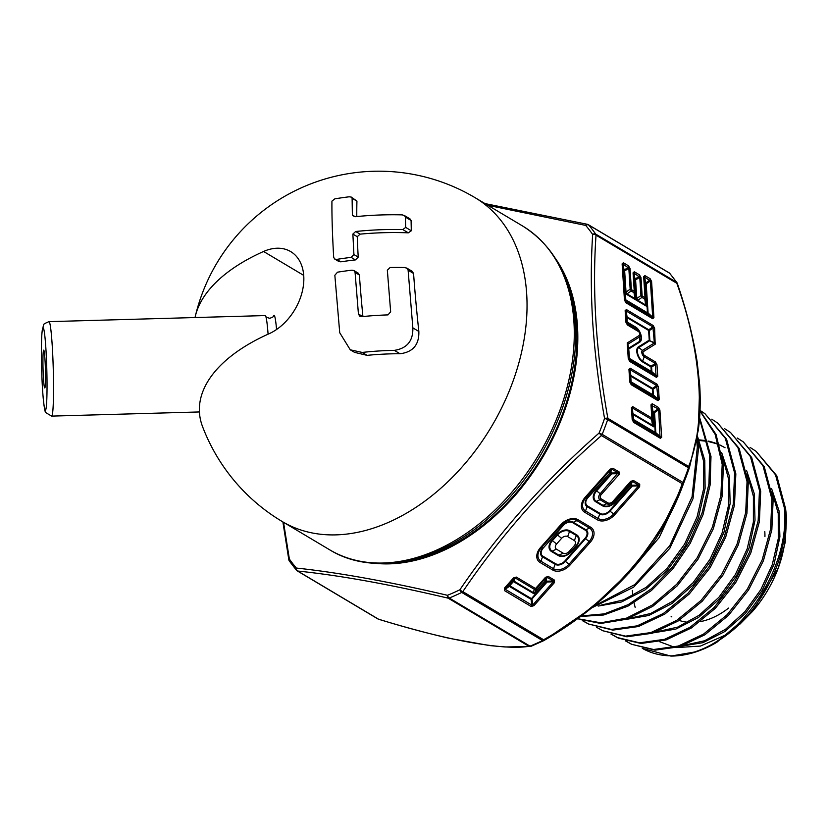 <?xml version="1.0" encoding="UTF-8"?>
<svg xmlns="http://www.w3.org/2000/svg" width="828" height="828" viewBox="0 0 828 828"><rect width="100%" height="100%" fill="white"/><g stroke="black" fill="none" stroke-linecap="round" stroke-linejoin="round"><path stroke-width="1.24" d="M404.188 215.404L409.953 218.84L411.102 220.486A178.579 16.922 83.1 0 0 411.319 230.764L408.307 232.834A184.406 93.036 176.3 0 0 360.118 234.138L357.251 236.684A188.339 17.843 83.1 0 0 358.224 257.115L355.419 259.909A188.318 95.013 176.3 0 0 340.794 261.824L338.797 261.472L334.729 259.05L336.706 259.392A194.259 98.004 -3.7 0 1 351.155 257.373L353.918 254.548L352.873 234.076L355.688 231.498A190.471 96.1 -3.7 0 1 402.812 229.563L405.699 227.41L405.327 217.05L404.592 215.684L402.294 214.876A185.213 93.44 176.3 0 0 355.202 216.719L352.386 215.528L352.107 198.254L351.3 197.095L349.219 196.795A172.038 86.795 176.3 0 0 334.822 198.855L331.935 201.132C331.79 215.891 332.37 234.634 333.684 257.373L334.729 259.05M351.393 197.147L356.94 201.132A188.339 17.843 83.1 0 0 356.785 216.553M195.046 317.548A182.305 91.98 -3.7 0 1 195.377 316.048A182.305 91.98 -3.7 0 1 263.583 251.474A47.786 33.255 120.8 0 1 290.7 251.598A47.786 33.255 120.8 0 1 303.752 275.921A47.786 33.255 120.8 0 1 268.903 333.819A182.305 91.98 176.3 0 0 202.518 426.513A188.463 188.463 0 0 0 282.276 521.568L329.523 549.72A188.463 131.145 120.8 0 0 492.722 512.17A188.463 131.145 120.8 0 0 573.918 321.823A188.463 131.145 120.8 0 0 522.427 225.889C554.077 245.771 571.662 278.322 575.181 323.52C579.859 385.734 548.291 461.558 497.928 509.499C445.65 561.136 375.653 578.275 329.523 549.72M362.209 352.438A172.038 86.795 -3.7 0 1 394.356 350.368C407.034 348.402 413.193 340.908 412.851 327.888L408.111 270.218L407.366 268.572L404.954 267.516A194.259 98.004 176.3 0 0 390.112 267.516L387.338 270.207L390.661 311.814L387.98 314.899A185.772 93.73 176.3 0 0 361.619 316.679L359.797 316.255L358.431 313.998L355.077 272.453L353.877 270.539L351.983 270.166A194.259 98.004 176.3 0 0 337.534 272.174L334.843 275.269L339.728 332.732L350.265 349.809L362.209 352.438L367.094 355.357L354.498 352.335M406.651 268.003L412.065 271.222L413.565 273.457A178.579 16.922 83.1 0 0 418.844 331.448C419.258 344.707 412.986 352.138 400.017 353.742A165.3 83.4 176.3 0 0 367.094 355.357M353.877 270.539L358.162 273.095L359.373 275.01A188.339 17.843 83.1 0 0 362.912 316.544M268.086 334.181A47.248 2.95 -91.6 0 0 265.633 316.006A47.248 2.95 -91.6 0 0 265.219 315.571L48.987 321.647C44.64 323.417 42.787 324.607 43.439 325.249L41.938 332.939C40.903 345.048 41.431 376.109 42.932 394.894C43.998 406.548 44.95 412.468 45.809 412.654L51.636 416.101A47.248 2.95 -91.6 0 0 52.94 409.581A47.248 2.95 -91.6 0 0 52.806 356.423A47.248 2.95 -91.6 0 0 48.987 321.647M43.17 352.759A18.899 1.18 -91.6 0 0 43.222 374.018A18.899 1.18 -91.6 0 0 44.753 387.928A18.899 1.18 -91.6 0 0 45.281 385.32A18.899 1.18 -91.6 0 0 45.219 364.061A18.899 1.18 -91.6 0 0 43.698 350.151A18.899 1.18 -91.6 0 0 43.17 352.759M276.573 329.492A47.248 2.95 -91.6 0 0 273.675 315.789C274.006 316.451 272.681 317.29 269.721 318.304C266.709 317.455 265.343 316.689 265.633 316.006M684.445 654.7A113.167 78.743 -59.2 0 1 642.29 648.345L670.866 656.086L694.206 652.071C744.734 636.815 790.657 564.51 784.313 507.657L775.505 474.786L756.078 451.312L776.747 475.696L785.544 508.516C787.5 547.339 774.729 583.285 747.208 616.353L716.748 642.362L714.129 643.842M743.296 441.893L764.223 466.609L773.124 499.853L771.841 529.858L763.416 560.722L748.533 590.022L728.464 615.39L704.845 634.807L679.664 646.709L655.02 650.166L631.536 644.267L653.623 649.504L678.318 646.037L703.531 634.113L727.181 614.666L747.26 589.288L762.143 559.997L770.609 529.061L771.893 498.994L762.971 465.698L743.296 441.893L737.313 438.022M632.219 644.588L626.082 641.048M625.316 640.81L631.536 644.267M610.95 634.051L617.17 637.508L639.589 642.818L664.605 639.309L690.138 627.241L714.057 607.597L734.436 581.898L749.568 552.173L758.158 520.812L759.462 490.331L750.437 456.59L730.503 432.485L751.679 457.501L760.694 491.19L759.39 521.64L750.81 552.949L735.719 582.601L715.371 608.28L691.483 627.914L665.981 639.972L640.986 643.48L618.588 638.181M617.895 637.839L611.716 634.289M717.721 423.077L739.145 448.393L748.274 482.527L746.939 513.339L738.265 545.031L722.958 575.118L702.299 601.159L678.039 621.072L652.185 633.254L626.91 636.794L602.805 630.75L625.513 636.132L650.849 632.582L676.735 620.369L701.037 600.424L721.705 574.342L737.024 544.224L745.707 512.501L747.042 481.668L737.903 447.493L717.721 423.077L711.749 419.185M596.574 627.293L602.805 630.75M704.928 413.658L726.611 439.295L735.844 473.854L734.488 505.09L725.68 537.196L710.196 567.615L689.31 593.955L664.729 614.138L638.512 626.517L612.834 630.108L588.439 623.981L611.457 629.446L637.167 625.844L663.414 613.455L688.006 593.262L708.923 566.88L724.428 536.44L733.256 504.283L734.612 472.995L725.369 438.395L704.928 413.658L700.033 410.398M589.174 624.322L582.974 620.783M582.208 620.545L588.439 623.981M700.012 410.771L716.054 434.452L723.424 465.191L722.099 496.469L713.363 528.668L697.973 559.273L677.19 585.851L652.723 606.365L626.517 619.24L600.693 623.463L577.354 618.723M577.426 618.671L600.828 622.801L626.527 618.112L652.516 604.937L676.693 584.309L697.186 557.761L712.339 527.332L720.909 495.361L722.192 464.332L715.175 434.421L700.002 411.081M699.608 417.457L710.993 456.528L710.103 485.073L703.044 514.612L690.262 543.271L672.646 569.136L651.419 590.53L627.955 606.137L603.767 614.976L580.5 616.436M581.163 615.949L604.326 613.869L628.286 604.595L651.419 588.739L672.274 567.315L689.538 541.564L702.03 513.143L708.923 483.914L709.762 455.669L699.515 418.657M697.176 437.091L698.573 447.865L693.005 498.704L669.821 548.302L633.689 587.124L591.741 607.855M593.624 606.355L634.683 584.64L669.717 545.797L692.053 496.904L697.342 447.006L696.596 440.289M679.509 493.995L659.243 537.475L628.773 573.307M640.241 559.976L670.784 513.008M756.078 451.312L750.096 447.43M730.503 432.485L724.521 428.604M700.022 410.584L704.907 413.669M659.564 641.679L674.282 647.175M676.642 647.579L700.447 646.068L725.162 635.2M739.746 624.302L752.404 611.519L778.268 568.008L785.192 542.454L786.6 517.552L785.441 507.285M632.344 590.436L632.83 595.674M634.02 602.805L635.169 607.441M283.528 522.313L289.365 559.024A227.4 158.231 -59.2 0 0 296.331 568.049C338.714 572.583 389.088 581.67 447.472 595.301A227.4 158.231 -59.2 0 0 459.882 589.774C498.415 533.035 544.834 480.778 599.12 433.013A227.4 158.231 -59.2 0 0 604.554 418.461C598.799 385.703 594.866 353.846 592.745 322.858C590.861 292.025 590.83 262.559 592.662 234.438A227.4 158.231 -59.2 0 0 585.696 225.413L487.909 205.323M699.701 385.693L698.294 429.815L689.496 467.385M682.158 487.278C671.166 516.134 655.6 542.257 635.459 565.669A184.23 128.195 -59.2 0 0 682.158 487.278L689.124 468.472A2.96 0.611 19.1 0 0 688.461 467.789A2.96 2.06 120.8 0 0 688.648 466.464C706.501 422.125 701.658 352.035 676.807 283.269L596.025 235.152C592.123 291.539 596.077 352.604 607.866 418.347L688.648 466.464A2.96 2.225 18.8 0 1 689.134 468.462A2.96 2.225 18.8 0 1 689.124 468.472A228.476 158.986 120.8 0 1 686.091 476.866A228.476 158.986 120.8 0 1 683.659 483.097L682.976 482.465A229.346 159.587 -59.2 0 0 688.461 467.789L607.669 419.661A229.346 159.587 120.8 0 1 602.184 434.348L682.976 482.465A2.96 2.06 120.8 0 1 682.22 483.687L601.438 435.569C547.38 482.91 501.178 534.929 462.811 591.627L543.592 639.744C607.887 604.212 660.703 544.7 682.22 483.687A2.96 1.387 21.8 0 0 683.659 483.097L662.472 527.001L632.54 569.043L591.275 608.218L543.81 640.603C577.364 621.383 606.924 597.557 632.488 569.105M683.804 645.322L704.618 640.758L725.504 629.311L744.755 611.851L760.787 589.712L772.286 564.634L778.279 538.573L778.237 513.546L772.1 491.532M656.18 631.93L677.604 627.148L699.091 615.308L718.87 597.33L735.357 574.57L747.198 548.798L753.387 522.023L753.397 496.303L747.166 473.647M724.376 447.348L723.144 446.644M721.954 445.992L719.78 444.915M718.642 444.398L715.651 443.177M714.636 442.814L708.623 441.096M706.698 440.693L697.611 439.678M628.566 618.537L650.611 613.517L672.688 601.294L693.005 582.788L709.938 559.407L722.109 532.953L728.495 505.453L728.568 479.039L722.244 455.752M600.962 605.144L623.619 599.886L646.285 587.28L667.14 568.246L684.518 544.244L697.021 517.096L703.614 488.882L703.728 461.776L697.311 437.846M671.156 616.436A71.022 49.421 -59.2 0 0 671.839 616.891M679.095 620.389A71.022 49.421 -59.2 0 0 688.037 622.283M700.436 621.6A71.022 49.421 -59.2 0 0 728.568 608.094M764.937 536.523A71.022 49.421 -59.2 0 0 764.793 531.535M448.145 598.168C390.143 584.454 339.987 575.408 297.676 571.03L378.458 619.158C446.406 640.303 503.745 650.632 528.926 646.295L448.145 598.168A2.96 1.677 -76.8 0 1 447.472 595.301A2.96 1.563 67.9 0 0 449.242 598.023L530.024 646.15A229.346 159.587 -59.2 0 0 542.537 640.572L461.755 592.444A229.346 159.587 120.8 0 1 449.242 598.023A2.96 2.06 120.8 0 1 448.145 598.168M619.116 474.434A2.96 0.559 41.6 0 1 618.03 473.668L611.788 473.813L611.82 473.005L618.05 472.85L611.861 469.165L610.929 469.435A2.96 0.559 -138.4 0 1 610.184 469.114L612.999 468.306L619.199 471.991L619.116 474.434L601.294 494.502A3.943 2.732 142.3 0 0 601.159 498.839L607.897 502.855A3.943 2.732 142.3 0 0 612.896 501.406L630.719 481.347L633.534 480.54A2.96 2.06 120.8 0 1 632.395 481.399L613.641 501.727A5.423 3.757 -37.7 0 1 606.758 503.714L600.021 499.698A5.423 3.757 -37.7 0 1 600.207 493.726L618.05 472.85A2.96 2.06 -59.2 0 0 619.199 471.991M633.534 480.54L639.723 484.225L639.651 486.667A2.96 0.559 -138.4 0 1 638.564 485.901L638.585 485.084L632.395 481.399L631.215 484.556A1.48 1.242 20.6 0 0 630.274 484.825L631.453 481.668A2.96 0.559 41.6 0 1 630.719 481.347M554.439 582.601L533.946 605.661L531.131 606.479L504.407 590.561L504.48 588.108L513.546 577.913L516.361 577.095L535.53 588.522L545.507 577.282L548.322 576.464L554.512 580.159L554.439 582.601A2.96 0.559 -138.4 0 1 553.352 581.825L553.373 581.018A2.96 2.06 -59.2 0 0 554.512 580.159M659.906 410.16L661.665 437.236L660.413 438.333L633.689 422.415L632.199 419.682L631.422 407.707L632.664 406.62L651.833 418.036L650.984 404.84L652.226 403.743L658.415 407.428L659.906 410.16A2.96 1.49 176.3 0 0 658.684 409.756L658.188 408.846A2.96 2.06 -59.2 0 0 658.415 407.428M623.37 262.755L628.545 265.84L630.036 268.562L631.402 289.603L634.258 291.301L633.058 272.857L634.31 271.76L639.485 274.844L640.975 277.577A2.96 1.49 176.3 0 0 639.754 277.173L634.082 273.178L633.658 273.54L634.859 291.984A2.96 0.942 171.3 0 1 634.02 292.719L631.164 291.011A2.96 1.749 -124.5 0 0 630.17 289.2L628.814 268.158L623.132 264.163L622.718 264.536A2.96 1.49 176.3 0 0 622.118 263.853L623.37 262.755A2.96 2.06 120.8 0 1 623.132 264.163L624.033 270.031L622.718 264.536L625.564 301.651A2.96 2.06 120.8 0 1 625.958 302.789L624.457 300.057L622.118 263.853M624.457 300.057A2.96 1.49 176.3 0 1 625.068 300.74L625.502 299.539A1.48 1.449 -159.7 0 0 625.999 300.45L625.564 301.651L652.288 317.569L652.702 317.207L650.363 280.992L644.681 277.007L644.267 277.37A2.96 1.49 176.3 0 0 643.666 276.687L644.909 275.589L650.094 278.674L651.584 281.406L653.923 317.61L652.681 318.708L625.958 302.789M655.176 344.241L643.387 351.589A2.163 1.107 66 0 0 643.004 352.738A2.163 1.107 66 0 0 644.463 355.398L655.476 361.96L656.966 364.693L657.722 376.254L656.469 377.351L629.746 361.432L628.255 358.7A2.96 1.49 -3.7 0 1 628.856 359.383L628.649 348.195L629.601 358.524L651.274 371.441L650.974 366.928L642.487 361.877A8.477 4.337 -114 0 1 637.26 354.136A8.477 4.337 -114 0 1 638.295 346.963L649.245 340.142A1.48 1.273 -121.9 0 0 649.721 340.732L654.348 342.668L652.888 326.894L626.165 310.976L626.993 323.81A2.96 2.06 120.8 0 1 627.386 324.949L625.896 322.216L625.15 310.655L626.392 309.558L653.116 325.476L654.606 328.209L655.176 344.241A2.96 2.536 -121.9 0 0 654.213 343.061L654.348 342.668A2.96 1.49 -3.7 0 1 655.569 343.071M629.756 382.008L628.938 369.298L630.18 368.201L656.904 384.12L658.405 386.852L659.223 399.562L657.981 400.659L631.257 384.741L629.756 382.008A2.96 1.49 -3.7 0 1 630.367 382.691L630.864 383.602A2.96 2.06 120.8 0 1 631.257 384.741M654.606 328.209A2.96 1.49 -3.7 0 0 653.385 327.805L649.235 330.651L649.856 340.339A1.48 0.745 176.3 0 1 649.245 340.142L648.614 330.444L626.951 317.538L627.241 322.051L635.728 327.101A8.477 4.337 -114 0 1 640.955 334.843A8.477 4.337 -114 0 1 639.92 342.016A1.48 1.273 -121.9 0 1 639.754 341.281A7.742 3.954 66 0 0 640.696 334.729A7.742 3.954 66 0 0 635.925 327.671L638.005 330.372A3.643 1.863 -114 0 1 640.458 334.854A3.643 1.863 -114 0 1 639.816 336.779L639.754 341.281L628.649 348.195L627.872 344.22L628.856 359.383L656.076 376.212L655.248 363.378L644.236 356.816A3.643 1.863 -114 0 1 641.783 352.335A3.643 1.863 -114 0 1 642.424 350.399L654.213 343.061L649.721 340.732L638.771 347.563L642.424 350.399A2.96 2.536 -121.9 0 1 643.387 351.589M567.646 536.575A4.73 3.281 142.3 0 0 561.632 538.303L556.613 543.965A4.73 3.281 142.3 0 0 556.447 549.181L563.185 553.197A4.73 3.281 142.3 0 0 569.188 551.458L574.218 545.807A4.73 3.281 142.3 0 0 574.384 540.591L567.646 536.575L569.54 531.483A9.522 6.593 142.3 0 0 557.472 534.971L561.632 538.303M651.584 281.406A2.96 1.49 -3.7 0 0 650.363 280.992L646.202 283.849A1.48 0.88 55.5 0 1 645.705 282.938L649.866 280.092A2.96 2.06 -59.2 0 0 650.094 278.674M652.681 318.708A2.96 2.06 120.8 0 0 652.288 317.569L647.672 313.367L648.086 312.994L652.702 317.207A2.96 1.49 -3.7 0 1 653.923 317.61M644.909 275.589A2.96 2.06 -59.2 0 1 644.681 277.007L645.581 282.865L644.267 277.37L645.633 298.401A2.96 0.942 171.3 0 1 644.795 299.136L641.938 297.428A2.96 1.749 -124.5 0 0 640.944 295.617L639.754 277.173L635.593 280.019A1.48 0.88 55.5 0 1 635.097 279.108L639.257 276.262A2.96 2.06 120.8 0 0 639.485 274.844M640.975 277.577L642.166 296.02L645.022 297.718A2.96 1.49 176.3 0 1 645.633 298.401L646.947 306.515L645.695 304.994L644.795 299.136A2.96 2.06 -59.2 0 0 645.022 297.718L643.666 276.687M630.036 268.562A2.96 1.49 176.3 0 0 628.814 268.158L624.654 271.015A1.48 0.88 55.5 0 1 624.157 270.104L624.033 270.031A1.48 1.025 -59.2 0 0 623.919 270.735A1.48 0.745 176.3 0 1 623.619 270.394L625.502 299.539A1.48 0.745 176.3 0 0 625.802 299.881A1.48 1.025 120.8 0 0 625.999 300.45L647.672 313.367A1.48 1.025 120.8 0 1 647.475 312.798A1.48 0.745 -3.7 0 0 648.086 312.994L646.202 283.849A1.48 0.745 176.3 0 1 645.592 283.642A1.48 1.025 120.8 0 1 645.705 282.938L645.581 282.865A1.48 1.025 120.8 0 0 645.467 283.569A1.48 0.745 -3.7 0 1 645.167 283.228L646.523 304.269A2.96 0.942 171.3 0 1 645.695 304.994L637.788 300.285L636.308 300.171L636.794 298.463L640.944 295.617A2.96 1.49 176.3 0 1 642.166 296.02A2.96 2.06 -59.2 0 1 641.938 297.428L637.788 300.285A2.96 1.749 -124.5 0 0 636.794 298.463L635.593 280.019A1.48 0.745 176.3 0 1 634.983 279.812L636.183 300.098L634.921 298.577L634.02 292.719A2.96 2.06 120.8 0 0 634.258 291.301A2.96 1.49 -3.7 0 1 634.859 291.984L636.183 300.098L625.533 293.754L626.02 292.046L630.17 289.2A2.96 1.49 176.3 0 1 631.402 289.603A2.96 2.06 120.8 0 1 631.164 291.011L627.013 293.868L625.533 293.754L623.919 270.735L625.802 299.881L647.475 312.798L645.592 283.642L646.947 306.515L636.308 300.171L634.983 279.812A1.48 1.025 120.8 0 1 635.097 279.108L634.558 279.398L633.658 273.54A2.96 1.49 -3.7 0 0 633.058 272.857M656.966 364.693A2.96 1.49 176.3 0 0 655.745 364.279L651.595 367.135A1.48 0.88 55.5 0 1 651.087 366.224L655.248 363.378A2.96 2.06 120.8 0 0 655.476 361.96M656.469 377.351A2.96 2.06 -59.2 0 0 656.076 376.212L651.47 372.01L651.884 371.637L656.49 375.85A2.96 1.49 176.3 0 1 657.722 376.254M626.392 309.558A2.96 2.06 -59.2 0 1 626.165 310.976L627.065 316.834L648.738 329.741A1.48 1.025 120.8 0 0 648.614 330.444A1.48 0.745 176.3 0 0 649.235 330.651A1.48 0.88 55.5 0 1 648.738 329.741L652.888 326.894A2.96 2.06 -59.2 0 0 653.116 325.476M638.295 346.963A1.48 1.273 -121.9 0 0 638.771 347.563A7.742 3.954 66 0 0 637.829 354.105A7.742 3.954 66 0 0 642.611 361.174L651.087 366.224A1.48 1.025 -59.2 0 0 650.974 366.928A1.48 0.745 -3.7 0 0 651.595 367.135L651.884 371.637A1.48 0.745 -3.7 0 1 651.274 371.441A1.48 1.025 120.8 0 0 651.47 372.01L629.797 359.093A1.48 1.025 120.8 0 1 629.601 358.524A1.48 0.745 176.3 0 1 629.301 358.193A1.48 1.449 -159.7 0 0 629.797 359.093L629.352 360.294A2.96 2.06 -59.2 0 1 629.746 361.432M625.896 322.216A2.96 1.49 176.3 0 1 626.496 322.899L626.651 317.196A1.48 0.745 -3.7 0 0 626.951 317.538A1.48 1.025 120.8 0 1 627.065 316.834L625.751 311.338A2.96 1.49 176.3 0 0 625.15 310.655M635.728 327.101A1.48 1.025 120.8 0 0 635.925 327.671L627.438 322.62A1.48 1.025 -59.2 0 1 627.241 322.051A1.48 0.745 -3.7 0 1 626.941 321.709A1.48 1.449 -159.7 0 0 627.438 322.62L626.993 323.81L638.005 330.372A2.96 2.06 120.8 0 1 638.398 331.51L627.386 324.949M630.18 368.201A2.96 2.06 120.8 0 1 629.953 369.619L630.853 375.477L629.539 369.981L630.367 382.691L630.801 381.501A1.48 1.449 -159.7 0 0 631.298 382.412L630.864 383.602L657.587 399.52L658.001 399.158A2.96 1.49 -3.7 0 1 659.223 399.562M657.981 400.659A2.96 2.06 120.8 0 0 657.587 399.52L652.971 395.318L653.385 394.946L658.001 399.158L656.676 385.537L629.953 369.619L629.539 369.981A2.96 1.49 -3.7 0 0 628.938 369.298M658.405 386.852A2.96 1.49 -3.7 0 0 657.173 386.448L653.023 389.295A1.48 0.88 55.5 0 1 652.526 388.384L656.676 385.537A2.96 2.06 120.8 0 0 656.904 384.12M632.199 419.682A2.96 1.49 -3.7 0 1 632.799 420.365L633.244 419.175A1.48 1.449 -159.7 0 0 633.741 420.075L633.296 421.276L660.019 437.194L658.684 409.756L654.534 412.603A1.48 0.88 55.5 0 1 654.037 411.692L658.188 408.846L651.584 405.523A2.96 1.49 176.3 0 0 650.984 404.84M652.226 403.743A2.96 2.06 -59.2 0 1 651.998 405.161L652.899 411.019L651.584 405.523L652.443 418.72A2.96 0.942 171.3 0 1 651.605 419.444L632.437 408.028L633.296 421.276A2.96 2.06 -59.2 0 1 633.689 422.415M632.664 406.62A2.96 2.06 -59.2 0 1 632.437 408.028L632.923 414.259L632.023 408.39A2.96 1.49 -3.7 0 0 631.422 407.707M660.413 438.333A2.96 2.06 -59.2 0 0 660.019 437.194L655.414 432.992L655.828 432.62L660.433 436.832A2.96 1.49 176.3 0 1 661.665 437.236M653.758 426.834L652.505 425.313L651.605 419.444A2.96 2.06 -59.2 0 0 651.833 418.036A2.96 1.49 176.3 0 1 652.443 418.72L653.758 426.834L633.223 414.6L633.544 419.517L655.217 432.423L653.923 412.406L652.785 411.733L653.758 426.834M612.999 468.306A2.96 2.06 -59.2 0 1 611.861 469.165L610.681 472.322L611.82 473.005A1.48 1.025 120.8 0 0 611.25 473.43L611.788 473.813L596.636 490.869A9.522 6.593 142.3 0 0 596.305 501.354L603.043 505.37A9.522 6.593 142.3 0 0 615.121 501.882L630.646 484.98A1.48 1.025 -59.2 0 1 631.215 484.556L632.344 485.229A1.48 1.025 -59.2 0 0 631.774 485.663L630.646 484.98L615.494 502.037A10.257 7.1 -37.7 0 1 602.473 505.804L595.736 501.789A10.257 7.1 -37.7 0 1 596.098 490.486L611.25 473.43L610.112 472.757L587.808 497.856A7.359 5.103 142.3 0 0 587.559 505.96L600.145 513.463A7.359 5.103 142.3 0 0 609.48 510.762L631.774 485.663L632.323 486.046L610.029 511.145L613.6 514.002L638.564 485.901L632.323 486.046L632.344 485.229L638.585 485.084A2.96 2.06 120.8 0 0 639.723 484.225M609.48 510.762L610.029 511.145A8.104 5.61 -37.7 0 1 599.751 514.116L587.155 506.622A8.104 5.61 -37.7 0 1 587.445 497.7L610.112 472.757A1.48 1.025 120.8 0 1 610.681 472.322A1.48 1.242 20.6 0 0 609.739 472.591L610.929 469.435L585.955 497.545A12.192 8.446 142.3 0 0 585.531 510.979L598.116 518.473A12.192 8.446 142.3 0 0 613.6 514.002A2.96 0.559 -138.4 0 0 614.686 514.778A13.672 9.47 -37.7 0 1 597.33 519.787L584.744 512.294A13.672 9.47 -37.7 0 1 585.22 497.224L610.184 469.114M531.131 606.479A2.96 2.06 -59.2 0 0 531.928 605.164L531.027 599.306L531.959 599.037L532.859 604.895L553.352 581.825L547.111 581.98L547.132 581.163L553.373 581.018L547.184 577.323L546.242 577.602A2.96 0.559 -138.4 0 1 545.507 577.282M504.48 588.108A2.96 0.559 41.6 0 0 505.225 588.429L505.194 589.246L531.928 605.164L532.859 604.895A2.96 0.559 -138.4 0 0 533.946 605.661M548.322 576.464A2.96 2.06 -59.2 0 1 547.184 577.323L546.004 580.49A1.48 1.242 20.6 0 0 545.062 580.759L546.242 577.602L536.265 588.832A2.96 2.494 -159.4 0 1 534.391 589.381L515.223 577.954L505.225 588.429L509.375 585.582A1.48 0.88 -124.5 0 0 509.355 586.39L505.194 589.246A2.96 2.06 -59.2 0 1 504.407 590.561M516.361 577.095A2.96 2.06 -59.2 0 1 515.223 577.954L514.033 581.121A1.48 1.242 20.6 0 0 513.091 581.391L514.281 578.234A2.96 0.559 41.6 0 1 513.546 577.913M535.085 591.999L533.998 593.779L533.201 592.537L534.391 589.381A2.96 2.06 -59.2 0 0 535.53 588.522A2.96 0.559 -138.4 0 0 536.265 588.832L535.085 591.999A2.96 2.494 -159.4 0 1 533.201 592.537L514.033 581.121A1.48 1.025 -59.2 0 0 513.463 581.546L509.748 585.738L531.421 598.644L546.563 581.598L545.435 580.914L533.998 593.779L513.091 581.391L509.748 585.738A1.48 1.025 120.8 0 0 509.355 586.39L531.027 599.306A1.48 1.025 120.8 0 1 531.421 598.644L531.959 599.037L547.111 581.98L546.563 581.598A1.48 1.025 120.8 0 1 547.132 581.163L546.004 580.49A1.48 1.025 120.8 0 0 545.435 580.914L535.085 591.999M634.31 271.76A2.96 2.06 120.8 0 1 634.082 273.178L634.972 279.036A1.48 1.025 120.8 0 0 634.859 279.74A1.48 0.745 -3.7 0 1 634.558 279.398L635.759 297.852A2.96 0.942 171.3 0 1 634.921 298.577L627.013 293.868A2.96 1.749 -124.5 0 0 626.02 292.046L624.654 271.015A1.48 0.745 -3.7 0 1 624.043 270.808A1.48 1.025 -59.2 0 1 624.157 270.104L628.317 267.247A2.96 2.06 120.8 0 0 628.545 265.84M653.333 424.578A2.96 0.942 171.3 0 1 652.505 425.313L633.337 413.886A1.48 1.025 -59.2 0 0 633.223 414.6A1.48 0.745 176.3 0 1 632.923 414.259L633.244 419.175A1.48 0.745 176.3 0 0 633.544 419.517A1.48 1.025 -59.2 0 0 633.741 420.075L655.414 432.992A1.48 1.025 -59.2 0 1 655.217 432.423A1.48 0.745 176.3 0 0 655.828 432.62L654.534 412.603A1.48 0.745 176.3 0 1 653.923 412.406A1.48 1.025 120.8 0 1 654.037 411.692L652.899 411.019A1.48 1.025 -59.2 0 0 652.785 411.733A1.48 0.745 176.3 0 1 652.485 411.392L653.333 424.578M296.331 568.049A2.96 2.37 96.1 0 0 297.676 571.03A2.96 2.06 120.8 0 1 297.18 570.844A2.96 2.06 120.8 0 1 296.807 570.533A2.96 2.07 -40.3 0 1 296.434 570.223A2.96 2.07 -40.3 0 1 296.331 568.049M459.882 589.774A2.96 0.9 34.4 0 0 462.811 591.627A2.96 2.06 120.8 0 1 461.755 592.444A2.96 1.459 -115.9 0 1 459.882 589.774M601.438 435.569L599.12 433.013L602.184 434.348A2.96 2.06 120.8 0 1 601.438 435.569M282.886 521.93L288.837 559.831A2.96 1.128 -9.9 0 1 289.365 559.024A2.96 2.029 145 0 0 289.334 561.022L296.434 570.223A2.96 2.96 0 0 0 297.18 570.844L377.961 618.971A2.96 2.96 0 0 0 378.624 619.261A2.96 0.983 -73.2 0 1 378.458 619.158A2.96 2.06 120.8 0 1 377.961 618.971M596.025 235.152A2.96 1.822 -176.4 0 0 592.662 234.438A2.96 2.029 -35 0 1 595.674 234.076L676.455 282.193A229.346 159.587 -59.2 0 0 669.428 273.095L588.646 224.968A229.346 159.587 120.8 0 1 595.674 234.076A2.96 2.06 120.8 0 1 596.025 235.152M604.554 418.461A2.96 1.128 -9.9 0 1 607.866 418.347A2.96 2.06 120.8 0 1 607.669 419.661A2.96 0.611 -160.9 0 0 604.554 418.461M585.696 225.413A2.96 1.677 -76.8 0 1 587.435 224.316A2.96 1.677 -76.8 0 1 587.787 224.471A2.96 2.06 120.8 0 1 588.284 224.657A2.96 2.06 120.8 0 1 588.646 224.968A2.96 2.07 139.7 0 0 585.696 225.413M530.893 646.357A2.96 2.732 -96.1 0 1 528.926 646.295A2.96 2.06 120.8 0 0 530.024 646.15A2.96 1.563 67.9 0 0 531.058 646.306A2.96 1.563 67.9 0 0 531.297 646.161M378.82 619.261A2.96 0.983 -73.2 0 1 378.624 619.261C403.785 626.92 427.383 633.285 449.407 638.347L489.7 645.581L505.121 646.978L530.262 646.513A2.96 2.96 0 0 0 531.058 646.306L543.582 640.717A2.96 1.459 64.1 0 0 543.758 640.603M543.592 639.744L543.81 640.603A2.96 2.96 0 0 1 543.582 640.717A2.96 1.459 64.1 0 1 542.537 640.572A2.96 2.06 120.8 0 0 543.592 639.744M669.8 273.406A2.96 2.96 0 0 0 669.065 272.785A2.96 2.06 120.8 0 1 669.428 273.095A2.96 2.07 -40.3 0 1 669.8 273.406L676.911 282.607A2.96 2.029 -35 0 0 676.455 282.193A2.96 2.06 120.8 0 1 676.807 283.269L677.294 283.373A2.96 2.96 0 0 0 676.911 282.607A2.96 2.029 -35 0 1 677.159 283.29M628.255 358.7L627.231 342.947L627.872 344.22L639.816 336.779A2.96 2.536 -121.9 0 0 639.475 335.319A2.163 1.107 66 0 0 639.858 334.17A2.163 1.107 66 0 0 638.398 331.51M681.32 646.182L702.951 642.652L724.924 631.474L745.283 613.569L762.174 590.457L774.087 564.116L779.904 536.803L779.055 510.866L771.551 488.52M653.592 632.809L675.865 629.073L698.47 617.502L719.387 599.068L736.754 575.305L749.009 548.24L755.022 520.181L754.215 493.519L746.597 470.521M725.049 447.762L723.299 446.799M722.182 446.23L719.842 445.133M718.725 444.657L715.992 443.622M714.988 443.28L708.747 441.634M707.05 441.314L699.443 440.496M698.408 440.465L697.725 440.444M625.885 619.447L648.8 615.483L672.015 603.529L693.502 584.547L711.335 560.142L723.931 532.363L730.141 503.559L729.375 476.172L721.643 452.533M598.168 606.075L621.528 601.966L645.198 589.805L667.12 570.575L685.408 545.838L698.459 517.645L705.114 488.323L704.773 460.296L697.373 435.911M522.427 225.889L475.179 197.747A188.463 131.145 120.8 0 1 526.67 293.681A188.463 131.145 120.8 0 1 389.232 522.033A188.463 131.145 120.8 0 1 282.276 521.568M400.017 353.742L394.356 350.368M418.844 331.448L412.851 327.888M413.565 273.457L408.111 270.218M362.747 316.565L358.431 313.998M359.373 275.01L355.077 272.453M340.794 261.824L336.706 259.392M355.419 259.909L351.155 257.373M358.224 257.115L353.918 254.548M357.251 236.684L352.873 234.076M360.118 234.138L355.688 231.498M408.307 232.834L402.812 229.563M411.319 230.764L405.699 227.41M411.102 220.486L405.327 217.05M355.202 216.719L352.252 214.949M356.94 201.132L352.107 198.254M263.583 251.474L303.71 275.382M46.513 404.499A41.152 2.567 -91.6 0 0 45.861 348.184A41.152 2.567 -91.6 0 0 41.928 333.591A41.152 2.567 -91.6 0 0 42.59 389.895A41.152 2.567 -91.6 0 0 46.513 404.499M555.598 258.709A185.741 129.251 120.8 0 1 577.458 326.139A185.741 129.251 120.8 0 1 375.032 563.309M398.92 562.212A184.727 128.547 -59.2 0 0 576.557 326.418A184.727 128.547 -59.2 0 0 566.114 280.009M694.206 652.071A114.026 79.343 -59.2 0 0 747.208 616.353M752.404 611.519L752.962 610.878A98.253 68.362 -59.2 0 0 777.865 569.074L778.268 568.008M778.072 568.515A98.253 68.362 -59.2 0 0 785.762 524.331M570.068 565.006A13.672 9.47 -37.7 0 1 552.711 570.016L540.125 562.522A13.672 9.47 -37.7 0 1 540.601 547.453L560.763 524.766A13.672 9.47 -37.7 0 1 578.12 519.746L590.706 527.25A13.672 9.47 -37.7 0 1 590.219 542.309L570.068 565.006A2.96 0.559 -138.4 0 1 568.981 564.241L589.132 541.543A12.192 8.446 142.3 0 0 589.557 528.109L576.971 520.605A12.192 8.446 142.3 0 0 561.498 525.076L541.346 547.774A12.192 8.446 142.3 0 0 540.912 561.208L553.497 568.701A12.192 8.446 142.3 0 0 568.981 564.241L565.41 561.384A8.104 5.61 -37.7 0 1 555.133 564.344L553.497 568.701A2.96 2.06 -59.2 0 1 552.711 570.016M639.651 486.667L614.686 514.778M627.231 342.947L639.475 335.319M642.487 361.877A1.48 1.025 -59.2 0 1 642.611 361.174L644.236 356.816A2.96 2.06 120.8 0 0 644.463 355.398M639.92 342.016L628.97 348.836M653.023 389.295L653.385 394.946A1.48 0.745 -3.7 0 1 652.774 394.749L652.412 389.098L630.739 376.181L631.102 381.843L652.774 394.749A1.48 1.025 120.8 0 0 652.971 395.318L631.298 382.412A1.48 1.025 -59.2 0 1 631.102 381.843A1.48 0.745 -3.7 0 1 630.801 381.501L630.439 375.84A1.48 0.745 -3.7 0 0 630.739 376.181A1.48 1.025 120.8 0 1 630.853 375.477L652.526 388.384A1.48 1.025 -59.2 0 0 652.412 389.098A1.48 0.745 -3.7 0 0 653.023 389.295M555.526 563.692A7.359 5.103 142.3 0 0 564.862 560.991L585.023 538.303A7.359 5.103 142.3 0 0 585.282 530.189L572.697 522.696A7.359 5.103 142.3 0 0 563.35 525.397L543.199 548.084A7.359 5.103 142.3 0 0 542.94 556.199L555.526 563.692A1.48 1.025 120.8 0 0 555.133 564.344L542.547 556.851A8.104 5.61 -37.7 0 1 542.826 547.929L541.346 547.774A2.96 0.559 -138.4 0 1 540.601 547.453M542.94 556.199A1.48 1.025 120.8 0 0 542.547 556.851L540.912 561.208A2.96 2.06 120.8 0 1 540.125 562.522M543.199 548.084L562.988 525.231L561.498 525.076A2.96 0.559 -138.4 0 1 560.763 524.766M563.35 525.397L562.988 525.231A8.104 5.61 -37.7 0 1 573.266 522.261L576.971 520.605A2.96 2.06 -59.2 0 0 578.12 519.746M572.697 522.696A1.48 1.025 120.8 0 1 573.266 522.261L585.851 529.765L589.557 528.109A2.96 2.06 120.8 0 0 590.706 527.25M585.282 530.189A1.48 1.025 120.8 0 1 585.851 529.765A8.104 5.61 -37.7 0 1 585.562 538.686L589.132 541.543A2.96 0.559 -138.4 0 0 590.219 542.309M585.023 538.303L585.562 538.686L565.41 561.384L564.862 560.991M551.903 540.249L556.923 534.588A10.257 7.1 -37.7 0 1 569.943 530.831L576.681 534.847A10.257 7.1 -37.7 0 1 576.319 546.138L571.299 551.8A10.257 7.1 -37.7 0 1 558.279 555.557L551.541 551.541A10.257 7.1 -37.7 0 1 551.903 540.249L556.613 543.965M556.923 534.588L557.472 534.971L552.442 540.632A9.522 6.593 142.3 0 0 552.11 551.117L558.848 555.133A9.522 6.593 142.3 0 0 570.927 551.645L575.946 545.983A9.522 6.593 142.3 0 0 576.288 535.499L574.384 540.591M576.681 534.847A1.48 1.025 120.8 0 0 576.288 535.499L569.54 531.483A1.48 1.025 120.8 0 1 569.943 530.831M576.319 546.138L574.218 545.807M571.299 551.8L569.188 551.458M558.279 555.557A1.48 1.025 120.8 0 1 558.848 555.133L563.185 553.197M551.541 551.541A1.48 1.025 120.8 0 1 552.11 551.117L556.447 549.181M587.559 505.96A1.48 1.025 120.8 0 0 587.155 506.622L585.531 510.979A2.96 2.06 120.8 0 1 584.744 512.294M587.808 497.856L585.955 497.545A2.96 0.559 -138.4 0 1 585.22 497.224M596.098 490.486L600.207 493.726A2.96 0.559 41.6 0 0 601.294 494.502M595.736 501.789A1.48 1.025 120.8 0 1 596.305 501.354L600.021 499.698A2.96 2.06 -59.2 0 0 601.159 498.839M602.473 505.804A1.48 1.025 120.8 0 1 603.043 505.37L606.758 503.714A2.96 2.06 120.8 0 0 607.897 502.855M615.494 502.037L613.641 501.727A2.96 0.559 41.6 0 1 612.896 501.406M600.145 513.463A1.48 1.025 120.8 0 0 599.751 514.116L598.116 518.473A2.96 2.06 -59.2 0 1 597.33 519.787M475.179 197.747A188.463 188.463 0 0 0 195.377 316.048M354.912 352.573L350.265 349.809M199.434 411.951L51.636 416.101M618.599 638.181L617.17 637.508M752.962 610.878C763.706 598.396 772.006 584.465 777.865 569.074M635.459 565.669L632.54 569.043M670.866 656.086C685.946 656.024 701.244 651.45 716.748 642.352M484.991 203.584L587.435 224.316A2.96 2.96 0 0 1 588.284 224.657L669.065 272.785M288.837 559.831A2.96 2.96 0 0 0 289.334 561.022M689.124 468.472A2.96 2.96 0 0 0 689.134 468.462L698.17 430.757C700.24 416.608 700.736 401.29 699.681 384.803L697.166 361.919C693.046 336.178 686.422 309.993 677.294 283.373"/></g></svg>
